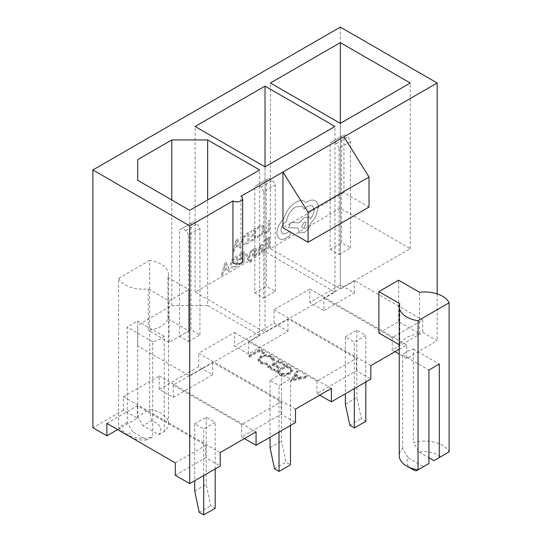 <?xml version="1.0" encoding="UTF-8"?>
<svg xmlns="http://www.w3.org/2000/svg" width="542" height="542" viewBox="0 0 542 542"><rect width="100%" height="100%" fill="white"/><g stroke="black" fill="none" stroke-linecap="round" stroke-linejoin="round"><path stroke-width="0.41" stroke-dasharray="2.71 2.03" d="M412.062 469.142A17.75 10.251 180 0 1 408.302 457.854L402.645 448.376A25.359 14.641 0 0 0 399.258 455.687M130.547 437.048A17.75 10.251 180 0 1 127.485 434.677L132.6 431.723L127.221 422.408L127.221 327.056L137.702 321.006L137.702 416.358L143.081 425.68L151.543 420.788A17.75 10.251 180 0 1 158.698 434.698L143.081 425.68M127.221 422.408L118.603 427.381A25.359 14.641 0 0 0 124.985 433.837M158.698 434.698L164.24 431.683A25.359 14.641 0 0 0 168.46 423.593A25.359 14.641 0 0 0 161.028 413.241A25.359 14.641 0 0 0 149.667 409.454L149.667 260.377A25.359 14.641 180 0 1 161.028 264.171A25.359 14.641 180 0 1 168.46 274.523A25.359 14.641 180 0 1 167.939 277.47L167.939 318.879A25.359 14.641 180 0 1 148.217 330.268L148.217 288.859A25.359 14.641 180 0 1 125.168 284.875A25.359 14.641 180 0 1 118.603 278.31L118.603 427.381L127.485 434.677M125.358 434.054A25.359 14.641 0 0 0 152.729 437.137L146.658 439.847L132.6 431.723M164.24 431.683L164.24 336.331A25.359 14.641 180 0 1 152.729 341.785L152.729 437.137M440.226 457.021L449.108 451.899A25.359 14.641 0 0 0 442.543 445.334A25.359 14.641 0 0 0 413.363 442.563L419.19 452.136A17.75 10.251 180 0 1 440.226 457.021L433.939 460.653M402.645 448.376L402.645 354.868A25.359 14.641 180 0 1 413.363 349.062L413.363 442.563M378.892 333.012L398.614 321.623L419.501 333.682A25.359 14.641 180 0 0 399.772 345.071L399.772 303.662M419.501 333.682L419.501 292.273M408.302 457.854L423.546 466.655L416.168 470.91M267.531 365.084L260.587 363.675L258.06 360.294L260.39 357.103L265.594 355.681L271.908 357.158L274.421 360.484L274.333 361.162L272.85 361.04L272.87 359.59L272.85 361.04L270.797 357.788C267.728 356.196 264.598 356.141 261.427 357.618L259.543 360.166L261.63 363.004L267.335 364.224L267.531 365.084L267.335 363.194L267.335 364.224M280.112 374.515L275.763 372.124L286.522 365.911L289.855 367.835L292.558 370.884L290.106 374.034L284.645 375.498L290.492 378.872L279.015 385.498L270.052 380.321L280.112 374.515L280.112 375.545L281.251 374.888L281.528 373.695L282.633 374.332L289.137 373.479L291.007 371.107L290.417 369.752L286.386 367.103L277.829 372.042L281.251 373.851M295.512 409.102L198.684 353.194L234.544 332.49L234.544 345.952L248.534 354.028L287.985 331.25L273.995 323.174L234.544 345.952M331.372 388.397L234.544 332.49M291.21 381.04L296.725 371.798L297.782 372.408L295.973 375.349L300.844 378.16L305.884 377.09L306.935 377.693L291.21 381.04L291.21 380.003L306.935 376.656L306.935 377.693M267.762 367.503L278.52 361.29L284.591 364.793L283.486 365.43L278.385 362.483L274.245 364.874L279.347 367.822L278.242 368.458L273.141 365.511L269.835 367.422L274.936 370.369L273.832 371.006L267.762 367.503L267.762 366.467L273.832 369.969L273.832 371.006M248.731 356.514L259.489 350.301L264.591 353.248L263.487 353.885L259.347 351.494L249.693 357.07L248.731 356.514L248.731 355.477L249.693 356.033L249.693 357.07M284.645 375.498L284.645 376.527L282.633 375.369L282.633 374.332M290.492 425.456L290.492 378.872M281.528 373.695L281.528 440.971L286.007 462.204L290.492 464.792M270.052 447.597L281.528 440.971M270.052 380.321L270.052 437.258M319.719 395.125L316.955 393.526L356.399 370.755L370.823 379.082M244.408 438.6L241.644 437.008L281.088 414.23L295.512 422.557M198.684 366.656L159.24 389.434L173.223 397.51L212.674 374.732L198.684 366.656L198.684 353.194M316.955 393.526L316.955 381.107L356.399 358.33L356.399 370.755M241.644 437.008L241.644 424.582L281.088 401.812L281.088 414.23M316.955 381.107L248.534 341.602L287.985 318.832L356.399 358.33M241.644 424.582L173.223 385.084L212.674 362.307L281.088 401.812M248.534 341.602L248.534 354.028M287.985 331.25L287.985 318.832M212.674 374.732L212.674 362.307M173.223 385.084L173.223 397.51M399.258 349.204L406.683 344.915L406.683 358.377L437.164 340.776L422.746 332.449L392.259 350.051L392.259 337.625L422.746 320.024L422.746 332.449M406.683 358.377L399.258 354.089M395.023 351.643L392.259 350.051M323.845 310.546L354.326 292.951L340.335 284.875L309.855 302.47L323.845 310.546L323.845 298.127L354.326 280.526L422.746 320.024M392.259 337.625L323.845 298.127M354.326 292.951L354.326 280.526M175.296 475.307L205.784 457.712L220.201 466.039M398.614 321.623L398.614 280.214M232.931 263.026L240.98 258.378L240.98 196.265M437.164 293.893L437.164 340.776M369.027 207.078L343.926 192.586L343.926 136.835M343.926 192.586L282.958 227.782M340.335 27.1L340.335 284.875M167.939 318.879L188.826 330.938L169.097 342.327L169.097 300.918L148.217 288.859M188.826 330.938L188.826 289.53L169.097 300.918M117.641 429.596L137.363 418.214L123.38 410.131L123.38 396.676L159.24 375.972L159.24 389.434M123.38 410.131L92.892 427.733M273.995 323.174L273.995 309.719L309.855 289.015L309.855 302.47M340.335 208.263L340.335 123.373L340.335 289.015L410.267 248.642L340.335 208.263L270.411 248.642L340.335 289.015M410.267 248.642L410.267 83.001M270.411 248.642L270.411 83.001M339.082 148.135L336.392 143.474L332.808 141.401L330.119 142.959L330.119 249.361L339.082 254.537L339.082 148.135L350.559 141.509L347.869 136.848L344.285 134.775L341.596 136.333L341.596 242.741L350.559 247.918L339.082 254.537M330.119 249.361L341.596 242.741M175.296 462.888L205.784 445.287L205.784 457.712M106.882 423.383L137.363 405.789L205.784 445.287M137.363 418.214L137.363 405.789M345.356 336.839L356.832 330.213L365.803 335.39L354.326 342.016L345.356 336.839L345.356 393.777M370.823 365.62L273.995 309.719M406.683 344.915L309.855 289.015M345.356 404.115L356.832 397.489L361.318 418.729L365.803 421.317M349.841 425.355L361.318 418.729M356.832 330.213L356.832 397.489M365.803 381.974L365.803 335.39M354.326 388.6L354.326 342.016M350.559 247.918L350.559 141.509M336.392 143.474L347.869 136.848M332.808 141.401L344.285 134.775M330.119 142.959L341.596 136.333M207.654 305.58L171.787 305.58L137.722 325.247L137.722 345.952L189.72 375.972L259.652 335.6L207.654 305.58L207.654 199.984M259.652 335.6L259.652 169.958M189.72 375.972L189.72 210.337M137.722 345.952L137.722 325.247M171.787 305.58L171.787 199.984M188.467 235.093L185.777 230.431L182.187 228.365L179.497 229.916L179.497 336.325L188.467 341.501L188.467 235.093L199.944 228.467L197.254 223.805L193.663 221.739L190.974 223.29L190.974 329.699L199.944 334.875L188.467 341.501M179.497 336.325L190.974 329.699M265.031 251.745L265.031 166.855L265.031 332.49L334.956 292.118L265.031 251.745L195.1 292.118L265.031 332.49M334.956 292.118L334.956 126.482M195.1 292.118L195.1 126.482M263.771 191.611L261.081 186.956L257.497 184.883L254.808 186.434L254.808 292.843L263.771 298.019L263.771 191.611L275.248 184.985L272.558 180.33L268.974 178.257L266.285 179.808L266.285 286.217L275.248 291.393L263.771 298.019M254.808 292.843L266.285 286.217M194.741 423.797L206.217 417.177L215.181 422.353L203.704 428.973L194.741 423.797L194.741 480.734M220.201 452.577L123.38 396.676M256.061 431.872L159.24 375.972M274.53 468.83L286.007 462.204M279.015 432.082L279.015 385.498M275.248 291.393L275.248 184.985M261.081 186.956L272.558 180.33M257.497 184.883L268.974 178.257M254.808 186.434L266.285 179.808M194.741 491.079L206.217 484.453L210.696 505.686L215.181 508.274M199.226 512.312L210.696 505.686M206.217 417.177L206.217 484.453M215.181 468.938L215.181 422.353M203.704 475.558L203.704 428.973M199.944 334.875L199.944 228.467M185.777 230.431L197.254 223.805M182.187 228.365L193.663 221.739M179.497 229.916L190.974 223.29M286.522 364.874L275.763 371.087L281.738 374.088C284.902 374.779 287.687 374.414 290.106 372.998L292.558 369.847L289.855 366.798L286.522 364.874L286.522 365.911M275.763 371.087L275.763 372.124M290.106 372.998L290.106 374.034M277.829 371.006L286.386 366.067L290.417 368.716L291.007 370.071L289.137 372.442C287.091 373.607 284.78 373.858 282.199 373.174L277.829 371.006L277.829 372.042M286.386 366.067L286.386 367.103M290.417 368.716L290.417 369.752M289.137 372.442L289.137 373.479M281.738 374.088L281.738 376.155L284.645 376.527M282.199 373.174L282.199 375.247L281.251 374.888M282.633 375.369L282.199 375.247M280.112 375.545L281.738 376.155M306.935 376.656L305.884 376.053L300.844 377.124L295.973 374.312L297.782 371.372L296.725 370.769L291.074 379.922L291.074 380.958M305.884 376.053L305.884 377.09M300.844 377.124L300.844 378.16M295.973 374.312L295.973 375.349M297.782 371.372L297.782 372.408M296.725 370.769L296.725 371.798M293.229 379.779L299.231 378.506L295.39 376.284L293.229 379.779L293.229 378.75L295.39 375.247L295.39 376.284M295.39 375.247L299.231 377.469L299.231 378.506M299.231 377.469L293.229 378.75M273.832 369.969L274.936 369.332L269.835 366.385L273.141 364.475L278.242 367.422L279.347 366.785L274.245 363.838L278.385 361.446L283.486 364.393L284.591 363.757L278.52 360.254L278.52 361.29M278.52 360.254L267.762 366.467M274.936 369.332L274.936 370.369M269.835 366.385L269.835 367.422M273.141 364.475L273.141 365.511M278.242 367.422L278.242 368.458M279.347 366.785L279.347 367.822M274.245 363.838L274.245 364.874M278.385 361.446L278.385 362.483M283.486 364.393L283.486 365.43M284.591 363.757L284.591 364.793M267.335 363.194L261.63 361.968L259.543 359.129L261.427 356.589C264.598 355.105 267.728 355.159 270.797 356.751L272.85 360.003L274.333 360.125L274.421 359.448L271.908 356.121L265.594 354.644L260.39 356.074L258.06 359.258L260.587 362.639L260.587 363.675M260.587 362.639L267.531 364.055M261.63 361.968L261.63 363.004M261.427 356.589L261.427 357.618M270.797 356.751L270.797 357.788M274.333 360.125L274.333 361.162M271.908 356.121L271.908 357.158M265.594 354.644L265.594 355.681M260.39 356.074L260.39 357.103M249.693 356.033L259.347 350.457L263.487 352.849L264.591 352.212L259.489 349.265L259.489 350.301M259.489 349.265L248.731 355.477M259.347 350.457L259.347 351.494M263.487 352.849L263.487 353.885M264.591 352.212L264.591 353.248M399.772 345.071L399.258 344.766M167.939 277.47L188.826 289.53M169.097 342.327L148.217 330.268M118.603 278.31L149.667 260.377M151.543 420.788L149.667 409.454L137.702 416.358M146.658 439.847A17.75 10.251 180 0 1 130.71 437.143M419.19 452.136L428.925 457.76M413.363 349.062L439.318 364.048M402.645 354.868L428.925 370.044M428.925 463.546L423.546 466.655M152.729 341.785L127.221 327.056M164.24 336.331L137.702 321.006M242.647 260.702A5.691 3.286 0 0 0 240.98 258.378M264.645 233.69L264.645 232.491L268.276 230.391L268.276 221.068L269.455 220.384L269.455 230.912L264.632 233.677L264.632 232.477L268.276 230.391M268.256 230.384L268.276 221.068M268.256 221.055L269.435 220.377L269.455 230.912M269.435 230.906L264.632 233.677M259.957 236.556L257.45 237.41L257.45 236.109L259.801 235.452L262.145 232.992L263.039 229.476L261.996 226.813L259.577 227.118L257.43 228.981L257.45 227.572L259.611 225.892L262.958 225.513L264.272 228.839L263.087 233.311L259.97 236.569L257.45 237.41M257.43 237.403L257.45 236.109M257.43 236.095L259.781 235.445L262.125 232.985L263.019 229.462L262.064 226.854L259.598 227.125L257.45 228.995M257.43 228.981L257.45 227.572M257.43 227.559L259.591 225.885L262.938 225.499L264.252 228.832L263.1 233.324L259.97 236.569M250.702 240.519L254.428 238.372L254.428 234.828L251.17 236.712L251.17 235.506L254.428 233.622L254.428 230.255L250.912 232.281L250.912 231.075L255.607 228.365L255.607 238.887L250.702 241.718L250.722 240.533L254.449 238.378L254.449 234.835L251.183 236.718L251.183 235.513L254.449 233.629L254.449 230.262L250.926 232.294L250.926 231.082L255.621 228.372L255.621 238.9L250.722 241.732L250.722 240.533M248.981 242.714L246.475 244.164L242.952 244.74L241.576 241.61L242.931 237.071L246.38 233.69L248.981 232.186L248.981 242.714L246.488 244.171L242.952 244.74L241.556 241.603L242.952 237.084L246.393 233.697L248.995 232.2L248.995 242.728M247.802 234.076L247.802 242.193L246.481 242.958L243.751 243.419L242.796 240.926L243.792 237.382L247.802 234.076L247.823 242.206L246.495 242.965L243.785 243.433L242.809 240.933L243.812 237.389L247.823 234.09M232.85 252.03L236.319 239.496L237.579 238.771L241.055 247.294L239.754 248.04L238.873 245.668L235.079 247.863L234.151 251.278L232.85 252.03L236.339 239.503L237.599 238.778L241.068 247.301L239.767 248.053L238.893 245.682L235.099 247.87L234.164 251.285L232.864 252.037M238.5 244.693L235.445 246.461L236.962 240.472L238.521 244.706L235.458 246.475L236.976 240.479L238.521 244.706M264.55 250.445L264.55 249.245L268.276 247.091L268.276 243.554L265.018 245.438L265.018 244.232L268.276 242.349L268.276 238.975L264.76 241.007L264.76 239.801L269.455 237.084L269.455 247.613L264.55 250.445L264.55 249.245M264.53 249.232L268.276 247.091M268.256 247.084L268.276 243.554M268.256 243.541L264.997 245.424L265.018 244.232M264.997 244.218L268.276 242.349M268.256 242.335L268.276 238.975M268.256 238.968L264.76 241.007M264.74 241L264.76 239.801M264.74 239.788L269.435 237.078L269.455 247.613M269.435 247.606L264.53 250.438M260.56 245.038L262.802 244.442L262.802 245.722L260.668 246.048L259.347 248.649L262.911 247.701L263.439 249.056L262.884 250.973L261.373 252.437L259.381 252.247L259.347 253.426L258.209 254.09L258.209 249.245L260.56 245.038L262.823 244.456L262.823 245.736L260.688 246.054L259.367 248.656L262.931 247.714L263.459 249.063L262.897 250.987L261.393 252.443L259.367 252.274L259.367 253.439L258.229 254.096L258.229 249.259L260.58 245.045M259.787 252.633L259.381 252.247L259.787 252.633M261.976 248.839L261.949 250.682L261.081 251.522L259.842 251.63L259.347 249.652L261.976 248.839L262.301 249.625L261.095 251.535L259.855 251.637L259.367 249.666L261.989 248.839M254.781 255.167L256.657 253.358L256.678 254.726L254.909 256.19L253.012 256.684L252.26 255.472L252.647 254.008L255.478 250.058L255.126 249.523L254.245 249.774L252.592 251.271L252.592 249.991L254.137 248.764L255.919 248.311L256.651 249.496L256.332 250.871L253.744 254.049L253.663 255.458L253.432 254.923L254.801 255.174L256.678 253.365L256.678 254.726M256.657 254.713L254.896 256.176L252.999 256.678L252.281 255.485L252.66 254.022L255.492 250.065L255.126 249.523L254.232 249.76L252.592 251.271M255.492 250.065L255.147 249.537L255.492 250.065M252.572 251.264L252.592 249.991M252.572 249.984L254.117 248.758L255.939 248.324L256.671 249.503L256.346 250.878L254.943 252.687M254.923 252.68L253.432 254.923L254.801 255.174M251.434 260.262L251.434 261.434L249.266 262.077L245.418 253.954L246.624 253.277L248.568 258.426L250.411 251.088L251.684 250.357L249.13 259.333L250.011 260.878L249.632 260.411L250.783 260.783L251.454 260.268L251.454 261.44L250.716 261.976L249.286 262.091L248.392 260.912L245.438 253.961L246.603 253.27L248.399 257.911M248.378 257.904L248.541 258.439M248.548 258.412L248.71 257.721M248.69 257.714L250.39 251.082L251.684 250.357M251.671 250.343L249.13 259.333M249.117 259.32L249.618 260.397L250.804 260.79L251.454 260.268M239.3 265.024L239.3 263.825L243.026 261.671L243.026 258.127L239.767 260.011L239.767 258.805L243.026 256.922L243.026 253.554L239.51 255.587L239.51 254.374L244.205 251.664L244.205 262.192L239.3 265.024L239.286 263.812L243.026 261.671M243.012 261.657L243.012 258.121L239.767 260.011M239.754 260.004L239.754 258.798L243.012 256.915L243.012 253.541L239.489 255.573L239.489 254.367L244.191 251.651L244.191 262.179L239.286 265.011M237.565 266.007L235.052 267.457L231.536 268.033L230.16 264.902L231.515 260.363L234.964 256.983L237.565 255.478L237.565 266.007L235.072 267.463L231.536 268.033L230.14 264.896L231.536 260.377L234.977 256.989L237.579 255.492L237.579 266.014M236.387 257.369L236.387 265.485L235.059 266.251L232.315 266.698L231.393 264.225L232.396 260.682L236.387 257.369L236.407 265.499L235.079 266.257L232.369 266.725L231.38 264.218L232.376 260.675L236.407 257.382M221.434 275.322L224.903 262.789L226.163 262.064L229.632 270.587L228.331 271.332L227.457 268.961L223.663 271.156L222.735 274.57L221.434 275.322L224.923 262.795L226.177 262.071L229.652 270.594L228.351 271.346L227.477 268.974L223.677 271.163L222.748 274.577L221.448 275.329M227.084 267.985L224.022 269.753L225.574 263.744L227.084 267.985L224.042 269.76L225.56 263.771L227.105 267.999M276.901 232.85C277.226 227.823 279.367 223.318 283.317 219.341L286.82 211.407C289.367 207.403 292.307 204.409 295.634 202.423C298.52 200.797 301.115 200.276 303.412 200.852L306.264 202.498L307.754 201.488C310.627 199.869 313.113 199.632 315.214 200.777L315.214 200.777C317.199 201.99 318.215 204.246 318.256 207.552L315.532 217.281L310.349 223.873C309.299 227.667 307.246 230.553 304.191 232.518L299.611 232.958L297.707 228.026L288.635 227.721L290.641 222.599L299.333 222.823L304.191 217.471L308.764 217.037L310.281 218.893C312.714 216.129 314.014 213.087 314.17 209.761L312.267 205.574L307.693 206.021L304.258 209.124L302.043 206.292L295.573 206.956C290.471 210.398 287.45 215.262 286.494 221.549L285.98 221.847C282.897 223.961 281.21 226.881 280.919 230.607L282.402 233.914L285.587 233.751L288.893 231.766L290.309 231.63L290.905 232.924L289.022 236.332L285.2 238.541C282.877 239.618 280.912 239.632 279.299 238.575C277.721 237.457 276.921 235.546 276.901 232.85L276.921 232.864C277.247 227.836 279.381 223.331 283.337 219.354L286.84 211.421C289.387 207.417 292.328 204.422 295.654 202.437C298.54 200.811 301.128 200.283 303.432 200.865L306.284 202.512L307.775 201.502C310.647 199.883 313.134 199.646 315.227 200.791C317.219 202.003 318.229 204.259 318.276 207.566L315.552 217.295L310.37 223.88C309.319 227.681 307.267 230.56 304.211 232.525L299.631 232.972L297.727 228.033L288.656 227.735L290.661 222.606L299.347 222.83L304.211 217.484L308.784 217.051L310.302 218.9C312.734 216.143 314.028 213.094 314.191 209.774L312.287 205.587L307.707 206.028L304.272 209.137L302.063 206.299L295.586 206.963C290.492 210.411 287.463 215.276 286.515 221.563L285.993 221.861C282.917 223.975 281.23 226.895 280.939 230.614L282.423 233.92L285.607 233.758L288.913 231.78L290.329 231.644L290.918 232.938L289.042 236.339L285.214 238.548C282.897 239.632 280.925 239.639 279.32 238.588C277.741 237.464 276.942 235.553 276.921 232.864M304.258 227.986L302.47 228.162L301.731 226.529L304.258 222.145L306.047 221.976L304.272 227.999L302.49 228.175L301.745 226.536L304.272 222.159L306.067 221.983L304.272 227.999M289.855 366.798L289.855 367.835M277.938 372.34L277.938 373.377M278.588 371.439L278.588 372.476M287.619 366.778L287.619 367.815M168.46 423.593L168.46 274.523M292.558 370.884L292.558 369.847M291.007 371.107L291.007 370.071M259.543 360.166L259.543 359.129M274.421 360.484L274.421 359.448M258.06 360.294L258.06 359.258"/><path stroke-width="0.81" d="M428.925 457.76L433.939 460.653L439.318 457.55L439.318 364.048L428.925 370.044L428.925 463.546L416.168 470.91A17.75 10.251 180 0 1 412.062 469.142L406.683 466.039A25.359 14.641 0 0 0 418.051 469.826L418.051 320.756A25.359 14.641 180 0 1 406.683 316.962A25.359 14.641 180 0 1 399.258 306.609A25.359 14.641 180 0 1 399.772 303.662L378.892 291.603L398.614 280.214L419.501 292.273A25.359 14.641 180 0 1 442.543 296.257A25.359 14.641 180 0 1 449.108 302.822L418.051 320.756M399.258 306.609L399.258 455.687A25.359 14.641 0 0 0 406.683 466.039L412.062 469.142M130.71 437.143A17.75 10.251 180 0 1 130.547 437.048L125.168 433.946A25.359 14.641 0 0 0 125.358 434.054M124.985 433.837A25.359 14.641 0 0 0 125.168 433.946L130.547 437.048M439.318 457.55L449.108 451.899L449.108 302.822M242.647 198.589L242.647 260.702A5.691 3.286 0 0 1 239.137 263.737A5.691 3.286 0 0 1 232.931 263.026L232.931 200.913A5.691 3.286 0 0 0 239.137 201.624A5.691 3.286 0 0 0 242.647 198.589A5.691 3.286 0 0 0 240.98 196.265L282.958 172.031L308.059 212.227L308.059 242.274L282.958 227.782L282.958 172.031L437.164 83.001L340.335 27.1L92.892 169.958L92.892 427.733L106.882 435.809L106.882 423.383L175.296 462.888L175.296 475.307L189.72 483.633L220.201 466.039L220.201 452.577L256.061 431.872L256.061 445.334L295.512 422.557L295.512 409.102L331.372 388.397L331.372 401.852L370.823 379.082L370.823 365.62L399.258 349.204M270.052 437.258L270.052 447.597L274.53 468.83L279.015 471.418L290.492 464.792L290.492 425.456M331.372 401.852L319.719 395.125M256.061 445.334L244.408 438.6M399.258 354.089L395.023 351.643M92.892 169.958L189.72 225.865L189.72 483.633M399.258 344.766L378.892 333.012L378.892 291.603M189.72 225.865L232.931 200.913M437.164 83.001L437.164 293.893M137.722 180.31L189.72 210.337L259.652 169.958L207.654 139.938L171.787 139.938L137.722 159.605L137.722 180.31L137.722 159.605M334.956 126.482L265.031 86.11L195.1 126.482L265.031 166.855L334.956 126.482M410.267 83.001L340.335 42.628L270.411 83.001L340.335 123.373L410.267 83.001M106.882 435.809L117.641 429.596M343.926 136.835L369.027 177.031L308.059 212.227M369.027 177.031L369.027 207.078L308.059 242.274M340.335 123.373L340.335 42.628M345.356 393.777L345.356 404.115L349.841 425.355L354.326 427.943L365.803 421.317L365.803 381.974M354.326 427.943L354.326 388.6M207.654 199.984L207.654 139.938M171.787 199.984L171.787 139.938M265.031 166.855L265.031 86.11M279.015 471.418L279.015 432.082M194.741 480.734L194.741 491.079L199.226 512.312L203.704 514.9L215.181 508.274L215.181 468.938M203.704 514.9L203.704 475.558"/></g></svg>
